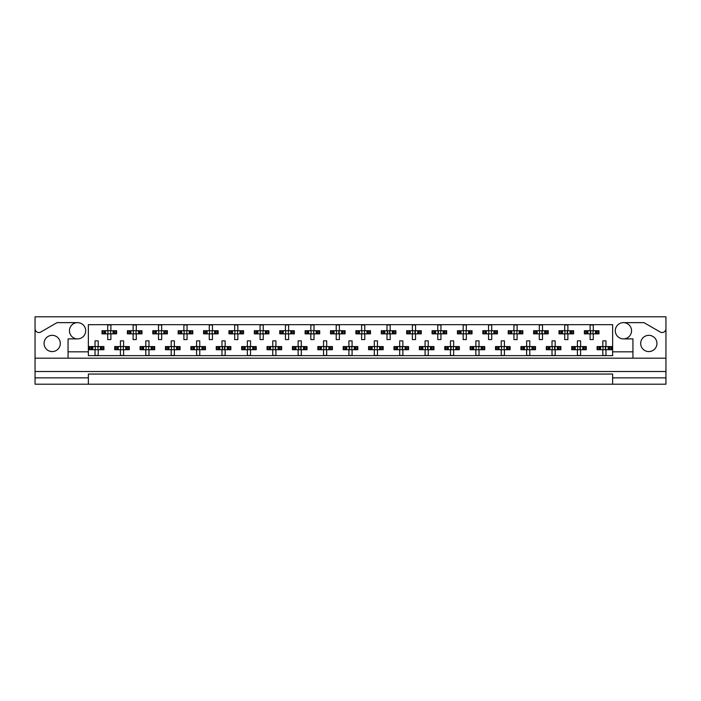 <?xml version="1.0" encoding="UTF-8"?>
<svg xmlns="http://www.w3.org/2000/svg" width="701" height="701" viewBox="0 0 701 701"><rect width="100%" height="100%" fill="white"/><g stroke="black" fill="none" stroke-linecap="round" stroke-linejoin="round"><path stroke-width="1.05" d="M35.05 377.857L35.05 384.201L88.37 384.201L88.37 377.857L35.05 377.857L35.05 371.512L665.95 371.512L665.95 328.725A3.812 3.812 0 0 1 660.237 332.029L643.974 322.635L623.426 322.635A8.123 8.123 0 0 1 631.548 330.758A8.123 8.123 0 0 1 623.426 338.881A8.123 8.123 0 0 1 615.303 330.758A8.123 8.123 0 0 1 623.426 322.635M77.574 322.635A8.123 8.123 0 0 1 85.697 330.758A8.123 8.123 0 0 1 77.574 338.881A8.123 8.123 0 0 1 69.452 330.758A8.123 8.123 0 0 1 77.574 322.635L57.026 322.635L40.763 332.029A3.812 3.812 0 0 1 35.05 328.725L35.05 371.512M52.189 351.578A8.123 8.123 0 0 1 44.067 343.455A8.123 8.123 0 0 1 52.189 335.332A8.123 8.123 0 0 1 60.312 343.455A8.123 8.123 0 0 1 52.189 351.578M648.811 351.578A8.123 8.123 0 0 1 640.688 343.455A8.123 8.123 0 0 1 648.811 335.332A8.123 8.123 0 0 1 656.933 343.455A8.123 8.123 0 0 1 648.811 351.578M88.37 384.201L665.95 384.201L665.95 377.857L612.63 377.857L612.63 374.045L88.37 374.045L88.37 377.857M665.95 328.725L665.95 316.799L35.05 316.799L35.05 328.725M612.63 384.201L612.63 377.857M102.819 333.869L102.819 330.697L102.013 330.697L102.013 333.869L104.081 333.869L102.013 333.869L102.013 330.697L105.553 330.697L105.553 333.869L104.659 333.869L104.659 330.697L107.726 330.697L107.726 324.984L110.898 324.984L110.898 330.697L113.965 330.697L113.965 333.869L113.063 333.869L113.063 330.697L116.611 330.697L116.611 333.869L116.611 330.697L115.805 330.697L115.805 333.869L114.535 333.869L115.805 333.869M102.819 330.697L104.081 330.697L104.081 333.869L107.726 333.869L107.726 339.582L110.898 339.582L110.898 333.869L114.535 333.869L114.535 330.697L115.805 330.697M128.204 333.869L128.204 330.697L127.398 330.697L127.398 333.869L129.475 333.869L127.398 333.869L127.398 330.697L130.947 330.697L130.947 333.869L130.044 333.869L130.044 330.697L133.111 330.697L133.111 324.984L136.283 324.984L136.283 330.697L139.35 330.697L139.35 333.869L138.456 333.869L138.456 330.697L141.996 330.697L141.996 333.869L141.996 330.697L141.19 330.697L141.19 333.869L139.928 333.869L141.19 333.869M128.204 330.697L129.475 330.697L129.475 333.869L133.111 333.869L133.111 339.582L136.283 339.582L136.283 333.869L139.928 333.869L139.928 330.697L141.19 330.697M153.589 333.869L153.589 330.697L152.792 330.697L152.792 333.869L152.792 330.697L154.86 330.697L154.86 333.869L152.792 333.869L158.505 333.869L158.505 339.582L161.677 339.582L161.677 333.869L164.735 333.869L163.841 333.869L163.841 330.697L164.735 330.697L164.735 333.869L167.39 333.869L167.39 330.697L167.39 333.869L165.313 333.869L165.313 330.697L167.39 330.697L166.584 330.697L166.584 333.869M153.589 330.697L156.332 330.697L156.332 333.869L155.438 333.869L155.438 330.697L158.505 330.697L158.505 324.984L161.677 324.984L161.677 330.697L166.584 330.697M178.983 333.869L178.983 330.697L178.177 330.697L178.177 333.869L178.177 330.697L180.245 330.697L180.245 333.869L178.177 333.869L183.89 333.869L183.89 339.582L187.062 339.582L187.062 333.869L190.129 333.869L189.226 333.869L189.226 330.697L190.129 330.697L190.129 333.869L192.775 333.869L192.775 330.697L192.775 333.869L190.707 333.869L190.707 330.697L192.775 330.697L191.969 330.697L191.969 333.869M178.983 330.697L181.725 330.697L181.725 333.869L180.823 333.869L180.823 330.697L183.89 330.697L183.89 324.984L187.062 324.984L187.062 330.697L191.969 330.697M204.368 333.869L204.368 330.697L203.562 330.697L203.562 333.869L203.562 330.697L205.638 330.697L205.638 333.869L203.562 333.869L209.275 333.869L209.275 339.582L212.447 339.582L212.447 333.869L215.514 333.869L214.62 333.869L214.62 330.697L215.514 330.697L215.514 333.869L218.16 333.869L218.16 330.697L218.16 333.869L216.092 333.869L216.092 330.697L218.16 330.697L217.363 330.697L217.363 333.869M204.368 330.697L207.11 330.697L207.11 333.869L206.217 333.869L206.217 330.697L209.275 330.697L209.275 324.984L212.447 324.984L212.447 330.697L217.363 330.697M229.762 333.869L229.762 330.697L228.955 330.697L228.955 333.869L228.955 330.697L231.023 330.697L231.023 333.869L228.955 333.869L234.669 333.869L234.669 339.582L237.841 339.582L237.841 333.869L240.907 333.869L240.005 333.869L240.005 330.697L240.907 330.697L240.907 333.869L243.554 333.869L243.554 330.697L243.554 333.869L241.477 333.869L241.477 330.697L243.554 330.697L242.748 330.697L242.748 333.869M229.762 330.697L232.495 330.697L232.495 333.869L231.602 333.869L231.602 330.697L234.669 330.697L234.669 324.984L237.841 324.984L237.841 330.697L242.748 330.697M255.146 333.869L255.146 330.697L254.34 330.697L254.34 333.869L254.34 330.697L256.417 330.697L256.417 333.869L254.34 333.869L260.053 333.869L260.053 339.582L263.225 339.582L263.225 333.869L266.292 333.869L265.399 333.869L265.399 330.697L266.292 330.697L266.292 333.869L268.939 333.869L268.939 330.697L268.939 333.869L266.871 333.869L266.871 330.697L268.939 330.697L268.132 330.697L268.132 333.869M255.146 330.697L257.889 330.697L257.889 333.869L256.987 333.869L256.987 330.697L260.053 330.697L260.053 324.984L263.225 324.984L263.225 330.697L268.132 330.697M280.531 333.869L280.531 330.697L279.734 330.697L279.734 333.869L279.734 330.697L281.802 330.697L281.802 333.869L279.734 333.869L285.438 333.869L285.438 339.582L288.619 339.582L288.619 333.869L291.677 333.869L290.784 333.869L290.784 330.697L291.677 330.697L291.677 333.869L294.332 333.869L294.332 330.697L294.332 333.869L292.256 333.869L292.256 330.697L294.332 330.697L293.526 330.697L293.526 333.869M280.531 330.697L283.274 330.697L283.274 333.869L282.38 333.869L282.38 330.697L285.438 330.697L285.438 324.984L288.619 324.984L288.619 330.697L293.526 330.697M305.925 333.869L305.925 330.697L305.119 330.697L305.119 333.869L305.119 330.697L307.187 330.697L307.187 333.869L305.119 333.869L310.832 333.869L310.832 339.582L314.004 339.582L314.004 333.869L317.071 333.869L316.169 333.869L316.169 330.697L317.071 330.697L317.071 333.869L319.717 333.869L319.717 330.697L319.717 333.869L317.649 333.869L317.649 330.697L319.717 330.697L318.911 330.697L318.911 333.869M305.925 330.697L308.668 330.697L308.668 333.869L307.765 333.869L307.765 330.697L310.832 330.697L310.832 324.984L314.004 324.984L314.004 330.697L318.911 330.697M331.31 333.869L331.31 330.697L330.504 330.697L330.504 333.869L330.504 330.697L332.581 330.697L332.581 333.869L330.504 333.869L336.217 333.869L336.217 339.582L339.389 339.582L339.389 333.869L342.456 333.869L341.562 333.869L341.562 330.697L342.456 330.697L342.456 333.869L345.102 333.869L345.102 330.697L345.102 333.869L343.034 333.869L343.034 330.697L345.102 330.697L344.296 330.697L344.296 333.869M331.31 330.697L334.053 330.697L334.053 333.869L333.15 333.869L333.15 330.697L336.217 330.697L336.217 324.984L339.389 324.984L339.389 330.697L344.296 330.697M356.704 333.869L356.704 330.697L355.898 330.697L355.898 333.869L355.898 330.697L357.966 330.697L357.966 333.869L355.898 333.869L361.611 333.869L361.611 339.582L364.783 339.582L364.783 333.869L367.85 333.869L366.947 333.869L366.947 330.697L367.85 330.697L367.85 333.869L370.496 333.869L370.496 330.697L370.496 333.869L368.419 333.869L368.419 330.697L370.496 330.697L369.69 330.697L369.69 333.869M356.704 330.697L359.438 330.697L359.438 333.869L358.544 333.869L358.544 330.697L361.611 330.697L361.611 324.984L364.783 324.984L364.783 330.697L369.69 330.697M382.089 333.869L382.089 330.697L381.283 330.697L381.283 333.869L381.283 330.697L383.351 330.697L383.351 333.869L381.283 333.869L386.996 333.869L386.996 339.582L390.168 339.582L390.168 333.869L393.235 333.869L392.332 333.869L392.332 330.697L393.235 330.697L393.235 333.869L395.881 333.869L395.881 330.697L395.881 333.869L393.813 333.869L393.813 330.697L395.881 330.697L395.075 330.697L395.075 333.869M382.089 330.697L384.831 330.697L384.831 333.869L383.929 333.869L383.929 330.697L386.996 330.697L386.996 324.984L390.168 324.984L390.168 330.697L395.075 330.697M407.474 333.869L407.474 330.697L406.668 330.697L406.668 333.869L406.668 330.697L408.744 330.697L408.744 333.869L406.668 333.869L412.381 333.869L412.381 339.582L415.562 339.582L415.562 333.869L418.62 333.869L417.726 333.869L417.726 330.697L418.62 330.697L418.62 333.869L421.266 333.869L421.266 330.697L421.266 333.869L419.198 333.869L419.198 330.697L421.266 330.697L420.469 330.697L420.469 333.869M407.474 330.697L410.216 330.697L410.216 333.869L409.323 333.869L409.323 330.697L412.381 330.697L412.381 324.984L415.562 324.984L415.562 330.697L420.469 330.697M432.868 333.869L432.868 330.697L432.061 330.697L432.061 333.869L432.061 330.697L434.129 330.697L434.129 333.869L432.061 333.869L437.774 333.869L437.774 339.582L440.947 339.582L440.947 333.869L444.013 333.869L443.111 333.869L443.111 330.697L444.013 330.697L444.013 333.869L446.66 333.869L446.66 330.697L446.66 333.869L444.583 333.869L444.583 330.697L446.66 330.697L445.854 330.697L445.854 333.869M432.868 330.697L435.601 330.697L435.601 333.869L434.708 333.869L434.708 330.697L437.774 330.697L437.774 324.984L440.947 324.984L440.947 330.697L445.854 330.697M458.252 333.869L458.252 330.697L457.446 330.697L457.446 333.869L457.446 330.697L459.523 330.697L459.523 333.869L457.446 333.869L463.159 333.869L463.159 339.582L466.331 339.582L466.331 333.869L469.398 333.869L468.505 333.869L468.505 330.697L469.398 330.697L469.398 333.869L472.045 333.869L472.045 330.697L472.045 333.869L469.977 333.869L469.977 330.697L472.045 330.697L471.238 330.697L471.238 333.869M458.252 330.697L460.995 330.697L460.995 333.869L460.093 333.869L460.093 330.697L463.159 330.697L463.159 324.984L466.331 324.984L466.331 330.697L471.238 330.697M483.637 333.869L483.637 330.697L482.84 330.697L482.84 333.869L482.84 330.697L484.908 330.697L484.908 333.869L482.84 333.869L488.553 333.869L488.553 339.582L491.725 339.582L491.725 333.869L494.783 333.869L493.89 333.869L493.89 330.697L494.783 330.697L494.783 333.869L497.438 333.869L497.438 330.697L497.438 333.869L495.362 333.869L495.362 330.697L497.438 330.697L496.632 330.697L496.632 333.869M483.637 330.697L486.38 330.697L486.38 333.869L485.486 333.869L485.486 330.697L488.553 330.697L488.553 324.984L491.725 324.984L491.725 330.697L496.632 330.697M509.031 333.869L509.031 330.697L508.225 330.697L508.225 333.869L508.225 330.697L510.293 330.697L510.293 333.869L508.225 333.869L513.938 333.869L513.938 339.582L517.11 339.582L517.11 333.869L520.177 333.869L519.275 333.869L519.275 330.697L520.177 330.697L520.177 333.869L522.823 333.869L522.823 330.697L522.823 333.869L520.755 333.869L520.755 330.697L522.823 330.697L522.017 330.697L522.017 333.869M509.031 330.697L511.774 330.697L511.774 333.869L510.871 333.869L510.871 330.697L513.938 330.697L513.938 324.984L517.11 324.984L517.11 330.697L522.017 330.697M534.416 333.869L534.416 330.697L533.61 330.697L533.61 333.869L533.61 330.697L535.687 330.697L535.687 333.869L533.61 333.869L539.323 333.869L539.323 339.582L542.495 339.582L542.495 333.869L545.562 333.869L544.668 333.869L544.668 330.697L545.562 330.697L545.562 333.869L548.208 333.869L548.208 330.697L548.208 333.869L546.14 333.869L546.14 330.697L548.208 330.697L547.411 330.697L547.411 333.869M534.416 330.697L537.159 330.697L537.159 333.869L536.265 333.869L536.265 330.697L539.323 330.697L539.323 324.984L542.495 324.984L542.495 330.697L547.411 330.697M559.81 333.869L559.81 330.697L559.004 330.697L559.004 333.869L559.004 330.697L561.072 330.697L561.072 333.869L559.004 333.869L564.717 333.869L564.717 339.582L567.889 339.582L567.889 333.869L570.956 333.869L570.053 333.869L570.053 330.697L570.956 330.697L570.956 333.869L573.602 333.869L573.602 330.697L573.602 333.869L571.525 333.869L571.525 330.697L573.602 330.697L572.796 330.697L572.796 333.869M559.81 330.697L562.544 330.697L562.544 333.869L561.65 333.869L561.65 330.697L564.717 330.697L564.717 324.984L567.889 324.984L567.889 330.697L572.796 330.697M585.195 333.869L585.195 330.697L584.389 330.697L584.389 333.869L584.389 330.697L586.465 330.697L586.465 333.869L584.389 333.869L590.102 333.869L590.102 339.582L593.274 339.582L593.274 333.869L596.341 333.869L595.447 333.869L595.447 330.697L596.341 330.697L596.341 333.869L598.987 333.869L598.987 330.697L598.987 333.869L596.919 333.869L596.919 330.697L598.987 330.697L598.181 330.697L598.181 333.869M585.195 330.697L587.937 330.697L587.937 333.869L587.035 333.869L587.035 330.697L590.102 330.697L590.102 324.984L593.274 324.984L593.274 330.697L598.181 330.697M90.122 349.738L90.122 346.566L89.316 346.566L89.316 349.738L91.393 349.738L89.316 349.738L89.316 346.566L92.865 346.566L92.865 349.738L91.962 349.738L91.962 346.566L95.029 346.566L95.029 340.852L98.201 340.852L98.201 346.566L101.268 346.566L101.268 349.738L100.374 349.738L100.374 346.566L103.914 346.566L103.914 349.738L103.914 346.566L103.108 346.566L103.108 349.738L101.847 349.738L103.108 349.738M90.122 346.566L91.393 346.566L91.393 349.738L95.029 349.738L95.029 355.451L98.201 355.451L98.201 349.738L101.847 349.738L101.847 346.566L103.108 346.566M115.507 349.738L115.507 346.566L114.71 346.566L114.71 349.738L116.778 349.738L114.71 349.738L114.71 346.566L118.25 346.566L118.25 349.738L117.356 349.738L117.356 346.566L120.414 346.566L120.414 340.852L123.595 340.852L123.595 346.566L126.653 346.566L126.653 349.738L125.759 349.738L125.759 346.566L129.308 346.566L129.308 349.738L129.308 346.566L128.502 346.566L128.502 349.738L127.231 349.738L128.502 349.738M115.507 346.566L116.778 346.566L116.778 349.738L120.414 349.738L120.414 355.451L123.595 355.451L123.595 349.738L127.231 349.738L127.231 346.566L128.502 346.566M140.901 349.738L140.901 346.566L140.095 346.566L140.095 349.738L140.095 346.566L142.163 346.566L142.163 349.738L140.095 349.738L145.808 349.738L145.808 355.451L148.98 355.451L148.98 349.738L152.047 349.738L151.144 349.738L151.144 346.566L152.047 346.566L152.047 349.738L154.693 349.738L154.693 346.566L154.693 349.738L152.625 349.738L152.625 346.566L154.693 346.566L153.887 346.566L153.887 349.738M140.901 346.566L143.644 346.566L143.644 349.738L142.741 349.738L142.741 346.566L145.808 346.566L145.808 340.852L148.98 340.852L148.98 346.566L153.887 346.566M166.286 349.738L166.286 346.566L165.48 346.566L165.48 349.738L165.48 346.566L167.557 346.566L167.557 349.738L165.48 349.738L171.193 349.738L171.193 355.451L174.365 355.451L174.365 349.738L177.432 349.738L176.538 349.738L176.538 346.566L177.432 346.566L177.432 349.738L180.078 349.738L180.078 346.566L180.078 349.738L178.01 349.738L178.01 346.566L180.078 346.566L179.272 346.566L179.272 349.738M166.286 346.566L169.029 346.566L169.029 349.738L168.126 349.738L168.126 346.566L171.193 346.566L171.193 340.852L174.365 340.852L174.365 346.566L179.272 346.566M191.68 349.738L191.68 346.566L190.874 346.566L190.874 349.738L190.874 346.566L192.941 346.566L192.941 349.738L190.874 349.738L196.587 349.738L196.587 355.451L199.759 355.451L199.759 349.738L202.826 349.738L201.923 349.738L201.923 346.566L202.826 346.566L202.826 349.738L205.472 349.738L205.472 346.566L205.472 349.738L203.395 349.738L203.395 346.566L205.472 346.566L204.666 346.566L204.666 349.738M191.68 346.566L194.414 346.566L194.414 349.738L193.52 349.738L193.52 346.566L196.587 346.566L196.587 340.852L199.759 340.852L199.759 346.566L204.666 346.566M217.065 349.738L217.065 346.566L216.258 346.566L216.258 349.738L216.258 346.566L218.326 346.566L218.326 349.738L216.258 349.738L221.972 349.738L221.972 355.451L225.144 355.451L225.144 349.738L228.211 349.738L227.308 349.738L227.308 346.566L228.211 346.566L228.211 349.738L230.857 349.738L230.857 346.566L230.857 349.738L228.789 349.738L228.789 346.566L230.857 346.566L230.051 346.566L230.051 349.738M217.065 346.566L219.807 346.566L219.807 349.738L218.905 349.738L218.905 346.566L221.972 346.566L221.972 340.852L225.144 340.852L225.144 346.566L230.051 346.566M242.45 349.738L242.45 346.566L241.643 346.566L241.643 349.738L241.643 346.566L243.72 346.566L243.72 349.738L241.643 349.738L247.357 349.738L247.357 355.451L250.537 355.451L250.537 349.738L253.596 349.738L252.702 349.738L252.702 346.566L253.596 346.566L253.596 349.738L256.242 349.738L256.242 346.566L256.242 349.738L254.174 349.738L254.174 346.566L256.242 346.566L255.444 346.566L255.444 349.738M242.45 346.566L245.192 346.566L245.192 349.738L244.298 349.738L244.298 346.566L247.357 346.566L247.357 340.852L250.537 340.852L250.537 346.566L255.444 346.566M267.843 349.738L267.843 346.566L267.037 346.566L267.037 349.738L267.037 346.566L269.105 346.566L269.105 349.738L267.037 349.738L272.75 349.738L272.75 355.451L275.922 355.451L275.922 349.738L278.989 349.738L278.087 349.738L278.087 346.566L278.989 346.566L278.989 349.738L281.636 349.738L281.636 346.566L281.636 349.738L279.559 349.738L279.559 346.566L281.636 346.566L280.829 346.566L280.829 349.738M267.843 346.566L270.577 346.566L270.577 349.738L269.683 349.738L269.683 346.566L272.75 346.566L272.75 340.852L275.922 340.852L275.922 346.566L280.829 346.566M293.228 349.738L293.228 346.566L292.422 346.566L292.422 349.738L292.422 346.566L294.499 346.566L294.499 349.738L292.422 349.738L298.135 349.738L298.135 355.451L301.307 355.451L301.307 349.738L304.374 349.738L303.48 349.738L303.48 346.566L304.374 346.566L304.374 349.738L307.02 349.738L307.02 346.566L307.02 349.738L304.953 349.738L304.953 346.566L307.02 346.566L306.214 346.566L306.214 349.738M293.228 346.566L295.971 346.566L295.971 349.738L295.068 349.738L295.068 346.566L298.135 346.566L298.135 340.852L301.307 340.852L301.307 346.566L306.214 346.566M318.613 349.738L318.613 346.566L317.816 346.566L317.816 349.738L317.816 346.566L319.884 346.566L319.884 349.738L317.816 349.738L323.529 349.738L323.529 355.451L326.701 355.451L326.701 349.738L329.759 349.738L328.865 349.738L328.865 346.566L329.759 346.566L329.759 349.738L332.414 349.738L332.414 346.566L332.414 349.738L330.337 349.738L330.337 346.566L332.414 346.566L331.608 346.566L331.608 349.738M318.613 346.566L321.356 346.566L321.356 349.738L320.462 349.738L320.462 346.566L323.529 346.566L323.529 340.852L326.701 340.852L326.701 346.566L331.608 346.566M344.007 349.738L344.007 346.566L343.201 346.566L343.201 349.738L343.201 346.566L345.269 346.566L345.269 349.738L343.201 349.738L348.914 349.738L348.914 355.451L352.086 355.451L352.086 349.738L355.153 349.738L354.25 349.738L354.25 346.566L355.153 346.566L355.153 349.738L357.799 349.738L357.799 346.566L357.799 349.738L355.731 349.738L355.731 346.566L357.799 346.566L356.993 346.566L356.993 349.738M344.007 346.566L346.75 346.566L346.75 349.738L345.847 349.738L345.847 346.566L348.914 346.566L348.914 340.852L352.086 340.852L352.086 346.566L356.993 346.566M369.392 349.738L369.392 346.566L368.586 346.566L368.586 349.738L368.586 346.566L370.663 346.566L370.663 349.738L368.586 349.738L374.299 349.738L374.299 355.451L377.471 355.451L377.471 349.738L380.538 349.738L379.644 349.738L379.644 346.566L380.538 346.566L380.538 349.738L383.184 349.738L383.184 346.566L383.184 349.738L381.116 349.738L381.116 346.566L383.184 346.566L382.387 346.566L382.387 349.738M369.392 346.566L372.135 346.566L372.135 349.738L371.241 349.738L371.241 346.566L374.299 346.566L374.299 340.852L377.471 340.852L377.471 346.566L382.387 346.566M394.786 349.738L394.786 346.566L393.98 346.566L393.98 349.738L393.98 346.566L396.047 346.566L396.047 349.738L393.98 349.738L399.693 349.738L399.693 355.451L402.865 355.451L402.865 349.738L405.932 349.738L405.029 349.738L405.029 346.566L405.932 346.566L405.932 349.738L408.578 349.738L408.578 346.566L408.578 349.738L406.501 349.738L406.501 346.566L408.578 346.566L407.772 346.566L407.772 349.738M394.786 346.566L397.52 346.566L397.52 349.738L396.626 349.738L396.626 346.566L399.693 346.566L399.693 340.852L402.865 340.852L402.865 346.566L407.772 346.566M420.171 349.738L420.171 346.566L419.364 346.566L419.364 349.738L419.364 346.566L421.441 346.566L421.441 349.738L419.364 349.738L425.078 349.738L425.078 355.451L428.25 355.451L428.25 349.738L431.317 349.738L430.423 349.738L430.423 346.566L431.317 346.566L431.317 349.738L433.963 349.738L433.963 346.566L433.963 349.738L431.895 349.738L431.895 346.566L433.963 346.566L433.157 346.566L433.157 349.738M420.171 346.566L422.913 346.566L422.913 349.738L422.011 349.738L422.011 346.566L425.078 346.566L425.078 340.852L428.25 340.852L428.25 346.566L433.157 346.566M445.556 349.738L445.556 346.566L444.758 346.566L444.758 349.738L444.758 346.566L446.826 346.566L446.826 349.738L444.758 349.738L450.463 349.738L450.463 355.451L453.643 355.451L453.643 349.738L456.702 349.738L455.808 349.738L455.808 346.566L456.702 346.566L456.702 349.738L459.357 349.738L459.357 346.566L459.357 349.738L457.28 349.738L457.28 346.566L459.357 346.566L458.55 346.566L458.55 349.738M445.556 346.566L448.298 346.566L448.298 349.738L447.404 349.738L447.404 346.566L450.463 346.566L450.463 340.852L453.643 340.852L453.643 346.566L458.55 346.566M470.949 349.738L470.949 346.566L470.143 346.566L470.143 349.738L470.143 346.566L472.211 346.566L472.211 349.738L470.143 349.738L475.856 349.738L475.856 355.451L479.028 355.451L479.028 349.738L482.095 349.738L481.193 349.738L481.193 346.566L482.095 346.566L482.095 349.738L484.742 349.738L484.742 346.566L484.742 349.738L482.674 349.738L482.674 346.566L484.742 346.566L483.935 346.566L483.935 349.738M470.949 346.566L473.692 346.566L473.692 349.738L472.789 349.738L472.789 346.566L475.856 346.566L475.856 340.852L479.028 340.852L479.028 346.566L483.935 346.566M496.334 349.738L496.334 346.566L495.528 346.566L495.528 349.738L495.528 346.566L497.605 346.566L497.605 349.738L495.528 349.738L501.241 349.738L501.241 355.451L504.413 355.451L504.413 349.738L507.48 349.738L506.586 349.738L506.586 346.566L507.48 346.566L507.48 349.738L510.126 349.738L510.126 346.566L510.126 349.738L508.059 349.738L508.059 346.566L510.126 346.566L509.32 346.566L509.32 349.738M496.334 346.566L499.077 346.566L499.077 349.738L498.174 349.738L498.174 346.566L501.241 346.566L501.241 340.852L504.413 340.852L504.413 346.566L509.32 346.566M521.728 349.738L521.728 346.566L520.922 346.566L520.922 349.738L520.922 346.566L522.99 346.566L522.99 349.738L520.922 349.738L526.635 349.738L526.635 355.451L529.807 355.451L529.807 349.738L532.874 349.738L531.971 349.738L531.971 346.566L532.874 346.566L532.874 349.738L535.52 349.738L535.52 346.566L535.52 349.738L533.443 349.738L533.443 346.566L535.52 346.566L534.714 346.566L534.714 349.738M521.728 346.566L524.462 346.566L524.462 349.738L523.568 349.738L523.568 346.566L526.635 346.566L526.635 340.852L529.807 340.852L529.807 346.566L534.714 346.566M547.113 349.738L547.113 346.566L546.307 346.566L546.307 349.738L546.307 346.566L548.375 346.566L548.375 349.738L546.307 349.738L552.02 349.738L552.02 355.451L555.192 355.451L555.192 349.738L558.259 349.738L557.356 349.738L557.356 346.566L558.259 346.566L558.259 349.738L560.905 349.738L560.905 346.566L560.905 349.738L558.837 349.738L558.837 346.566L560.905 346.566L560.099 346.566L560.099 349.738M547.113 346.566L549.856 346.566L549.856 349.738L548.953 349.738L548.953 346.566L552.02 346.566L552.02 340.852L555.192 340.852L555.192 346.566L560.099 346.566M572.498 349.738L572.498 346.566L571.692 346.566L571.692 349.738L571.692 346.566L573.768 346.566L573.768 349.738L571.692 349.738L577.405 349.738L577.405 355.451L580.586 355.451L580.586 349.738L583.644 349.738L582.75 349.738L582.75 346.566L583.644 346.566L583.644 349.738L586.29 349.738L586.29 346.566L586.29 349.738L584.222 349.738L584.222 346.566L586.29 346.566L585.493 346.566L585.493 349.738M572.498 346.566L575.241 346.566L575.241 349.738L574.347 349.738L574.347 346.566L577.405 346.566L577.405 340.852L580.586 340.852L580.586 346.566L585.493 346.566M597.892 349.738L597.892 346.566L597.086 346.566L597.086 349.738L597.086 346.566L599.153 346.566L599.153 349.738L597.086 349.738L602.799 349.738L602.799 355.451L605.971 355.451L605.971 349.738L609.038 349.738L608.135 349.738L608.135 346.566L609.038 346.566L609.038 349.738L611.684 349.738L611.684 346.566L611.684 349.738L609.607 349.738L609.607 346.566L611.684 346.566L610.878 346.566L610.878 349.738M597.892 346.566L600.626 346.566L600.626 349.738L599.732 349.738L599.732 346.566L602.799 346.566L602.799 340.852L605.971 340.852L605.971 346.566L610.878 346.566M632.942 358.176L68.058 358.176L68.058 351.832L88.37 351.832L88.37 355.644L612.63 355.644L612.63 351.832L632.942 351.832L632.942 358.176L665.95 358.176M623.426 338.881L632.942 338.881L632.942 351.832M68.058 351.832L68.058 338.881L77.574 338.881M88.37 351.832L88.37 324.668L612.63 324.668L612.63 351.832M665.95 371.512L665.95 377.857M35.05 358.176L68.058 358.176M95.292 347.144L95.292 349.159L95.292 347.144L94.714 346.566M98.201 349.738L95.029 349.738M98.201 346.566L95.029 346.566M97.938 349.159L97.938 347.144L97.938 349.159L98.517 349.738M98.517 346.566L97.938 347.144M94.714 349.738L95.292 349.159M107.989 331.275L107.989 333.29L107.989 331.275L107.411 330.697M110.898 333.869L107.726 333.869M110.898 330.697L107.726 330.697M110.635 333.29L110.635 331.275L110.635 333.29L111.214 333.869M111.214 330.697L110.635 331.275M107.411 333.869L107.989 333.29M120.677 347.144L120.677 349.159L120.677 347.144L120.099 346.566M123.595 349.738L120.414 349.738M123.595 346.566L120.414 346.566M123.332 349.159L123.332 347.144L123.332 349.159L123.911 349.738M123.911 346.566L123.332 347.144M120.099 349.738L120.677 349.159M146.071 347.144L146.071 349.159L146.071 347.144L145.493 346.566M148.98 349.738L145.808 349.738M148.98 346.566L145.808 346.566M148.717 349.159L148.717 347.144L148.717 349.159L149.295 349.738M149.295 346.566L148.717 347.144M145.493 349.738L146.071 349.159M171.456 347.144L171.456 349.159L171.456 347.144L170.878 346.566M174.365 349.738L171.193 349.738M174.365 346.566L171.193 346.566M174.102 349.159L174.102 347.144L174.102 349.159L174.689 349.738M174.689 346.566L174.102 347.144M170.878 349.738L171.456 349.159M197.218 347.521L197.218 348.783L197.218 347.521L196.262 346.566M199.759 349.738L196.587 349.738M199.119 347.521L199.119 348.783L199.496 347.144L199.496 349.159L200.074 349.738M199.759 346.566L196.587 346.566M200.074 346.566L199.496 347.144M196.262 349.738L197.218 348.783M222.603 347.521L222.603 348.783L222.603 347.521L221.656 346.566M225.144 349.738L221.972 349.738M224.513 347.521L224.513 348.783L224.881 347.144L224.881 349.159L225.459 349.738M225.144 346.566L221.972 346.566M225.459 346.566L224.881 347.144M221.656 349.738L222.603 348.783M247.996 347.521L247.996 348.783L247.996 347.521L247.041 346.566M250.537 349.738L247.357 349.738M249.898 347.521L249.898 348.783L250.275 347.144L250.275 349.159L250.853 349.738M250.537 346.566L247.357 346.566M250.853 346.566L250.275 347.144M247.041 349.738L247.996 348.783M273.013 347.144L273.013 349.159L273.013 347.144L272.435 346.566M275.922 349.738L272.75 349.738M275.283 347.521L275.283 348.783L275.659 347.144L275.659 349.159L276.238 349.738M275.922 346.566L272.75 346.566M276.238 346.566L275.659 347.144M272.435 349.738L273.013 349.159M298.775 347.521L298.775 348.783L298.775 347.521L297.82 346.566M301.307 349.738L298.135 349.738M300.676 347.521L300.676 348.783L301.044 347.144L301.044 349.159L301.632 349.738M301.307 346.566L298.135 346.566M301.632 346.566L301.044 347.144M297.82 349.738L298.775 348.783M133.374 331.275L133.374 333.29L133.374 331.275L132.796 330.697M136.283 333.869L133.111 333.869M136.283 330.697L133.111 330.697M136.02 333.29L136.02 331.275L136.02 333.29L136.607 333.869M136.607 330.697L136.02 331.275M132.796 333.869L133.374 333.29M158.768 331.275L158.768 333.29L158.768 331.275L158.181 330.697M161.677 333.869L158.505 333.869M161.677 330.697L158.505 330.697M161.414 333.29L161.414 331.275L161.414 333.29L161.992 333.869M161.992 330.697L161.414 331.275M158.181 333.869L158.768 333.29M184.153 331.275L184.153 333.29L184.153 331.275L183.574 330.697M187.062 333.869L183.89 333.869M187.062 330.697L183.89 330.697M186.799 333.29L186.799 331.275L186.799 333.29L187.377 333.869M187.377 330.697L186.799 331.275M183.574 333.869L184.153 333.29M209.538 331.275L209.538 333.29L209.538 331.275L208.959 330.697M212.447 333.869L209.275 333.869M212.447 330.697L209.275 330.697M212.184 333.29L212.184 331.275L212.184 333.29L212.771 333.869M212.771 330.697L212.184 331.275M208.959 333.869L209.538 333.29M234.931 331.275L234.931 333.29L234.931 331.275L234.344 330.697M237.841 333.869L234.669 333.869M237.841 330.697L234.669 330.697M237.578 333.29L237.578 331.275L237.578 333.29L238.156 333.869M238.156 330.697L237.578 331.275M234.344 333.869L234.931 333.29M260.316 331.275L260.316 333.29L260.316 331.275L259.738 330.697M263.225 333.869L260.053 333.869M263.225 330.697L260.053 330.697M262.963 333.29L262.963 331.275L262.963 333.29L263.541 333.869M263.541 330.697L262.963 331.275M259.738 333.869L260.316 333.29M285.701 331.275L285.701 333.29L285.701 331.275L285.123 330.697M288.619 333.869L285.438 333.869M288.619 330.697L285.438 330.697M288.356 333.29L288.356 331.275L288.356 333.29L288.935 333.869M288.935 330.697L288.356 331.275M285.123 333.869L285.701 333.29M323.792 347.144L323.792 349.159L323.792 347.144L323.205 346.566M326.701 349.738L323.529 349.738M326.061 347.521L326.061 348.783L326.438 347.144L326.438 349.159L327.017 349.738M326.701 346.566L323.529 346.566M327.017 346.566L326.438 347.144M323.205 349.738L323.792 349.159M349.545 347.521L349.545 348.783L349.545 347.521L348.599 346.566M352.086 349.738L348.914 349.738M352.086 346.566L348.914 346.566M351.823 349.159L351.823 347.144L351.823 349.159L352.401 349.738M352.401 346.566L351.823 347.144M348.599 349.738L349.545 348.783M374.562 347.144L374.562 349.159L374.562 347.144L373.983 346.566M377.471 349.738L374.299 349.738M377.471 346.566L374.299 346.566M377.208 349.159L377.208 347.144L377.208 349.159L377.795 349.738M377.795 346.566L377.208 347.144M373.983 349.738L374.562 349.159M311.095 331.275L311.095 333.29L311.095 331.275L310.517 330.697M314.004 333.869L310.832 333.869M314.004 330.697L310.832 330.697M313.741 333.29L313.741 331.275L313.741 333.29L314.32 333.869M314.32 330.697L313.741 331.275M310.517 333.869L311.095 333.29M336.48 331.275L336.48 333.29L336.48 331.275L335.902 330.697M339.389 333.869L336.217 333.869M338.758 331.652L338.758 332.922L339.126 331.275L339.126 333.29L339.713 333.869M339.389 330.697L336.217 330.697M339.713 330.697L339.126 331.275M335.902 333.869L336.48 333.29M361.874 331.275L361.874 333.29L361.874 331.275L361.287 330.697M364.783 333.869L361.611 333.869M364.783 330.697L361.611 330.697M364.52 333.29L364.52 331.275L364.52 333.29L365.098 333.869M365.098 330.697L364.52 331.275M361.287 333.869L361.874 333.29M399.956 347.144L399.956 349.159L399.956 347.144L399.368 346.566M402.865 349.738L399.693 349.738M402.225 347.521L402.225 348.783L402.602 347.144L402.602 349.159L403.18 349.738M402.865 346.566L399.693 346.566M403.18 346.566L402.602 347.144M399.368 349.738L399.956 349.159M425.341 347.144L425.341 349.159L425.341 347.144L424.762 346.566M428.25 349.738L425.078 349.738M427.619 347.521L427.619 348.783L427.987 347.144L427.987 349.159L428.565 349.738M428.25 346.566L425.078 346.566M428.565 346.566L427.987 347.144M424.762 349.738L425.341 349.159M451.102 347.521L451.102 348.783L451.102 347.521L450.147 346.566M453.643 349.738L450.463 349.738M453.643 346.566L450.463 346.566M453.381 349.159L453.381 347.144L453.381 349.159L453.959 349.738M453.959 346.566L453.381 347.144M450.147 349.738L451.102 348.783M387.627 331.652L387.627 332.922L387.627 331.652L386.68 330.697M390.168 333.869L386.996 333.869M389.537 331.652L389.537 332.922L389.905 331.275L389.905 333.29L390.483 333.869M390.168 330.697L386.996 330.697M390.483 330.697L389.905 331.275M386.68 333.869L387.627 332.922M412.644 331.275L412.644 333.29L412.644 331.275L412.065 330.697M415.562 333.869L412.381 333.869M414.922 331.652L414.922 332.922L415.299 331.275L415.299 333.29L415.877 333.869M415.562 330.697L412.381 330.697M415.877 330.697L415.299 331.275M412.065 333.869L412.644 333.29M438.405 331.652L438.405 332.922L438.405 331.652L437.459 330.697M440.947 333.869L437.774 333.869M440.947 330.697L437.774 330.697M440.684 333.29L440.684 331.275L440.684 333.29L441.262 333.869M441.262 330.697L440.684 331.275M437.459 333.869L438.405 332.922M476.119 347.144L476.119 349.159L476.119 347.144L475.541 346.566M479.028 349.738L475.856 349.738M479.028 346.566L475.856 346.566M478.765 349.159L478.765 347.144L478.765 349.159L479.344 349.738M479.344 346.566L478.765 347.144M475.541 349.738L476.119 349.159M501.504 347.144L501.504 349.159L501.504 347.144L500.926 346.566M504.413 349.738L501.241 349.738M504.413 346.566L501.241 346.566M504.15 349.159L504.15 347.144L504.15 349.159L504.738 349.738M504.738 346.566L504.15 347.144M500.926 349.738L501.504 349.159M527.266 347.521L527.266 348.783L527.266 347.521L526.311 346.566M529.807 349.738L526.635 349.738M529.807 346.566L526.635 346.566M529.544 349.159L529.544 347.144L529.544 349.159L530.122 349.738M530.122 346.566L529.544 347.144M526.311 349.738L527.266 348.783M463.422 331.275L463.422 333.29L463.422 331.275L462.844 330.697M466.331 333.869L463.159 333.869M466.331 330.697L463.159 330.697M466.069 333.29L466.069 331.275L466.069 333.29L466.656 333.869M466.656 330.697L466.069 331.275M462.844 333.869L463.422 333.29M488.816 331.275L488.816 333.29L488.816 331.275L488.229 330.697M491.725 333.869L488.553 333.869M491.725 330.697L488.553 330.697M491.462 333.29L491.462 331.275L491.462 333.29L492.041 333.869M492.041 330.697L491.462 331.275M488.229 333.869L488.816 333.29M514.201 331.275L514.201 333.29L514.201 331.275L513.623 330.697M517.11 333.869L513.938 333.869M517.11 330.697L513.938 330.697M516.847 333.29L516.847 331.275L516.847 333.29L517.426 333.869M517.426 330.697L516.847 331.275M513.623 333.869L514.201 333.29M552.283 347.144L552.283 349.159L552.283 347.144L551.705 346.566M555.192 349.738L552.02 349.738M554.561 347.521L554.561 348.783L554.929 347.144L554.929 349.159L555.507 349.738M555.192 346.566L552.02 346.566M555.507 346.566L554.929 347.144M551.705 349.738L552.283 349.159M577.668 347.144L577.668 349.159L577.668 347.144L577.089 346.566M580.586 349.738L577.405 349.738M579.946 347.521L579.946 348.783L580.323 347.144L580.323 349.159L580.901 349.738M580.586 346.566L577.405 346.566M580.901 346.566L580.323 347.144M577.089 349.738L577.668 349.159M603.062 347.144L603.062 349.159L603.062 347.144L602.483 346.566M605.971 349.738L602.799 349.738M605.331 347.521L605.331 348.783L605.708 347.144L605.708 349.159L606.286 349.738M605.971 346.566L602.799 346.566M606.286 346.566L605.708 347.144M602.483 349.738L603.062 349.159M539.586 331.275L539.586 333.29L539.586 331.275L539.008 330.697M542.495 333.869L539.323 333.869M541.864 331.652L541.864 332.922L542.232 331.275L542.232 333.29L542.819 333.869M542.495 330.697L539.323 330.697M542.819 330.697L542.232 331.275M539.008 333.869L539.586 333.29M564.98 331.275L564.98 333.29L564.98 331.275L564.393 330.697M567.889 333.869L564.717 333.869M567.249 331.652L567.249 332.922L567.626 331.275L567.626 333.29L568.204 333.869M567.889 330.697L564.717 330.697M568.204 330.697L567.626 331.275M564.393 333.869L564.98 333.29M590.733 331.652L590.733 332.922L590.733 331.652L589.786 330.697M593.274 333.869L590.102 333.869M593.274 330.697L590.102 330.697M593.011 333.29L593.011 331.275L593.011 333.29L593.589 333.869M593.589 330.697L593.011 331.275M589.786 333.869L590.733 332.922M196.85 349.159L196.85 347.144M222.235 349.159L222.235 347.144M247.619 349.159L247.619 347.144M298.398 349.159L298.398 347.144M349.177 349.159L349.177 347.144M450.725 349.159L450.725 347.144M387.259 333.29L387.259 331.275M438.037 333.29L438.037 331.275M526.898 349.159L526.898 347.144M590.365 333.29L590.365 331.275"/></g></svg>
